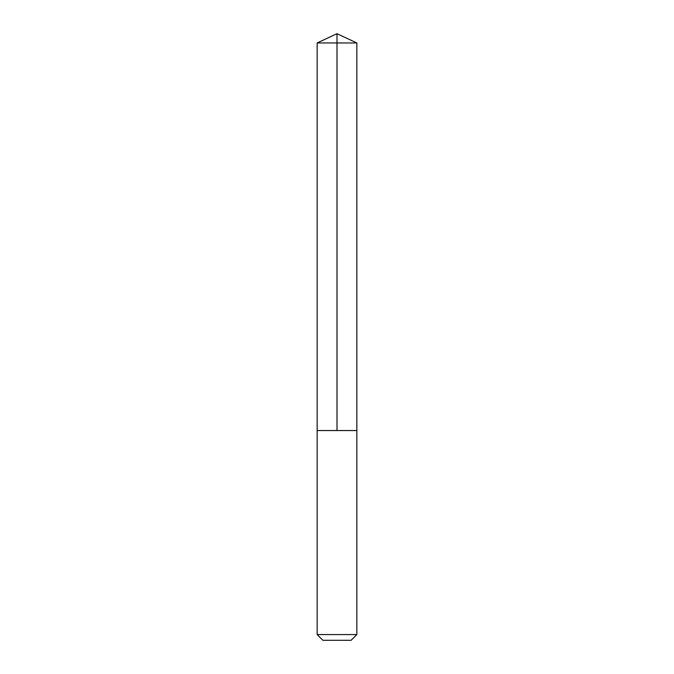 <?xml version="1.0" encoding="UTF-8"?>
<svg xmlns="http://www.w3.org/2000/svg" width="674" height="674" viewBox="0 0 674 674"><rect width="100%" height="100%" fill="white"/><g stroke="black" fill="none" stroke-linecap="round" stroke-linejoin="round"><path stroke-width="1.01" d="M330.504 430.543L317.159 430.543L317.159 42.951L356.841 42.951L356.841 430.543L317.159 430.543L317.159 634.571L356.841 634.571L356.841 430.543L330.504 430.543M356.841 634.571L351.112 640.3L322.888 640.3L317.159 634.571M337 430.543L337 33.7L317.159 42.951M337 33.7L356.841 42.951"/></g></svg>
